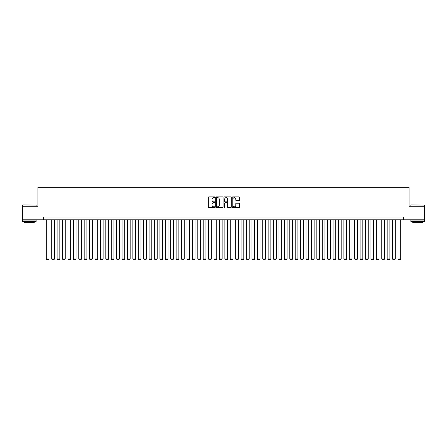 <?xml version="1.0" encoding="UTF-8"?>
<svg xmlns="http://www.w3.org/2000/svg" width="447" height="447" viewBox="0 0 447 447"><rect width="100%" height="100%" fill="white"/><g stroke="black" fill="none" stroke-linecap="round" stroke-linejoin="round"><path stroke-width="0.67" d="M214.845 197.267A0.374 0.374 0 0 0 214.471 196.898L208.827 196.898A0.531 0.531 0 0 0 208.296 197.429L208.296 206.989A0.531 0.531 0 0 0 208.827 207.52L214.471 207.52A0.374 0.374 0 0 0 214.845 207.145A0.374 0.374 0 0 0 214.471 206.777L213.739 206.777A1.699 1.699 0 0 1 212.04 205.078L212.04 204.279A1.699 1.699 0 0 1 213.739 202.58L214.471 202.58A0.374 0.374 0 0 0 214.845 202.206A0.374 0.374 0 0 0 214.471 201.837L213.739 201.837A1.699 1.699 0 0 1 212.04 200.139L212.04 199.34A1.699 1.699 0 0 1 213.739 197.641L214.471 197.641A0.374 0.374 0 0 0 214.845 197.267M239.022 200.642A0.531 0.531 0 0 0 239.553 200.111L239.553 197.429A0.531 0.531 0 0 0 239.022 196.898L232.753 196.898A0.531 0.531 0 0 0 232.222 197.429L232.222 206.989A0.531 0.531 0 0 0 232.753 207.52L239.022 207.52A0.531 0.531 0 0 0 239.553 206.989L239.553 203.748A0.531 0.531 0 0 0 239.022 203.217L236.34 203.217A0.531 0.531 0 0 0 235.809 203.748L235.809 205.357A1.419 1.419 0 0 1 234.39 206.777A1.419 1.419 0 0 1 232.965 205.357L232.965 199.06A1.419 1.419 0 0 1 234.39 197.641A1.419 1.419 0 0 1 235.809 199.06L235.809 200.111A0.531 0.531 0 0 0 236.34 200.642L239.022 200.642M43.588 219.795L22.35 219.795L22.35 206.268L37.906 206.268L37.906 187.327L409.094 187.327L409.094 206.268L424.65 206.268L424.65 219.795L403.412 219.795L403.412 217.086L43.588 217.086L43.588 219.795L403.412 219.795M223.036 197.429A0.531 0.531 0 0 0 222.505 196.898L216.236 196.898A0.531 0.531 0 0 0 215.705 197.429L215.705 206.989A0.531 0.531 0 0 0 216.236 207.52L222.505 207.52A0.531 0.531 0 0 0 223.036 206.989L223.036 197.429M224.495 196.898L230.764 196.898A0.531 0.531 0 0 1 231.295 197.429L231.295 206.989A0.531 0.531 0 0 1 230.764 207.52L228.082 207.52A0.531 0.531 0 0 1 227.551 206.989L227.551 203.111A0.531 0.531 0 0 0 227.02 202.58L225.238 202.58A0.531 0.531 0 0 0 224.707 203.111L224.707 207.145A0.374 0.374 0 0 1 224.338 207.52A0.374 0.374 0 0 1 223.964 207.145L223.964 197.429A0.531 0.531 0 0 1 224.495 196.898M216.823 197.641A0.374 0.374 0 0 0 216.449 198.01L216.449 206.402A0.374 0.374 0 0 0 216.823 206.777L217.594 206.777A1.699 1.699 0 0 0 219.293 205.078L219.293 199.34A1.699 1.699 0 0 0 217.594 197.641L216.823 197.641M227.551 199.088A1.419 1.419 0 0 0 226.132 197.669A1.419 1.419 0 0 0 224.707 199.088L224.707 201.306A0.531 0.531 0 0 0 225.238 201.837L227.02 201.837A0.531 0.531 0 0 0 227.551 201.306L227.551 199.088M48.997 219.795L48.997 258.969L46.292 258.969L46.292 219.795M48.997 258.969L48.594 259.673L46.7 259.673L46.292 258.969M22.78 204.916L36.146 205.078L22.78 204.916M29.385 221.416L22.618 221.416L22.618 220.064L36.146 220.064L36.146 221.416L29.385 221.416M34.251 221.416L34.251 222.662L24.512 222.662L24.512 221.416M411.017 204.916L424.382 205.078L411.017 204.916M417.615 221.416L410.854 221.416L410.854 220.064L424.382 220.064L424.382 221.416L417.615 221.416M422.488 221.416L422.488 222.662L412.749 222.662L412.749 221.416M54.411 219.795L54.411 258.969L51.707 258.969L51.707 219.795M54.411 258.969L54.003 259.673L52.109 259.673L51.707 258.969M59.82 219.795L59.82 258.969L57.115 258.969L57.115 219.795M59.82 258.969L59.412 259.673L57.523 259.673L57.115 258.969M65.234 219.795L65.234 258.969L62.524 258.969L62.524 219.795M65.234 258.969L64.826 259.673L62.932 259.673L62.524 258.969M70.643 219.795L70.643 258.969L67.938 258.969L67.938 219.795M70.643 258.969L70.235 259.673L68.341 259.673L67.938 258.969M76.051 219.795L76.051 258.969L73.347 258.969L73.347 219.795M76.051 258.969L75.649 259.673L73.755 259.673L73.347 258.969M81.466 219.795L81.466 258.969L78.756 258.969L78.756 219.795M81.466 258.969L81.058 259.673L79.164 259.673L78.756 258.969M86.874 219.795L86.874 258.969L84.17 258.969L84.17 219.795M86.874 258.969L86.467 259.673L84.578 259.673L84.17 258.969M92.283 219.795L92.283 258.969L89.579 258.969L89.579 219.795M92.283 258.969L91.881 259.673L89.987 259.673L89.579 258.969M97.697 219.795L97.697 258.969L94.993 258.969L94.993 219.795M97.697 258.969L97.29 259.673L95.395 259.673L94.993 258.969M103.106 219.795L103.106 258.969L100.402 258.969L100.402 219.795M103.106 258.969L102.704 259.673L100.81 259.673L100.402 258.969M108.52 219.795L108.52 258.969L105.81 258.969L105.81 219.795M108.52 258.969L108.113 259.673L106.218 259.673L105.81 258.969M113.929 219.795L113.929 258.969L111.225 258.969L111.225 219.795M113.929 258.969L113.521 259.673L111.627 259.673L111.225 258.969M119.338 219.795L119.338 258.969L116.633 258.969L116.633 219.795M119.338 258.969L118.936 259.673L117.041 259.673L116.633 258.969M124.752 219.795L124.752 258.969L122.048 258.969L122.048 219.795M124.752 258.969L124.344 259.673L122.45 259.673L122.048 258.969M130.161 219.795L130.161 258.969L127.456 258.969L127.456 219.795M130.161 258.969L129.759 259.673L127.864 259.673L127.456 258.969M135.575 219.795L135.575 258.969L132.865 258.969L132.865 219.795M135.575 258.969L135.167 259.673L133.273 259.673L132.865 258.969M140.984 219.795L140.984 258.969L138.279 258.969L138.279 219.795M140.984 258.969L140.576 259.673L138.682 259.673L138.279 258.969M146.392 219.795L146.392 258.969L143.688 258.969L143.688 219.795M146.392 258.969L145.99 259.673L144.096 259.673L143.688 258.969M151.807 219.795L151.807 258.969L149.102 258.969L149.102 219.795M151.807 258.969L151.399 259.673L149.505 259.673L149.102 258.969M157.215 219.795L157.215 258.969L154.511 258.969L154.511 219.795M157.215 258.969L156.813 259.673L154.919 259.673L154.511 258.969M162.63 219.795L162.63 258.969L159.92 258.969L159.92 219.795M162.63 258.969L162.222 259.673L160.328 259.673L159.92 258.969M168.038 219.795L168.038 258.969L165.334 258.969L165.334 219.795M168.038 258.969L167.631 259.673L165.736 259.673L165.334 258.969M173.447 219.795L173.447 258.969L170.743 258.969L170.743 219.795M173.447 258.969L173.045 259.673L171.151 259.673L170.743 258.969M178.861 219.795L178.861 258.969L176.157 258.969L176.157 219.795M178.861 258.969L178.454 259.673L176.559 259.673L176.157 258.969M184.27 219.795L184.27 258.969L181.566 258.969L181.566 219.795M184.27 258.969L183.868 259.673L181.974 259.673L181.566 258.969M189.684 219.795L189.684 258.969L186.975 258.969L186.975 219.795M189.684 258.969L189.277 259.673L187.382 259.673L186.975 258.969M195.093 219.795L195.093 258.969L192.389 258.969L192.389 219.795M195.093 258.969L194.685 259.673L192.791 259.673L192.389 258.969M200.502 219.795L200.502 258.969L197.797 258.969L197.797 219.795M200.502 258.969L200.1 259.673L198.205 259.673L197.797 258.969M205.916 219.795L205.916 258.969L203.212 258.969L203.212 219.795M205.916 258.969L205.508 259.673L203.614 259.673L203.212 258.969M211.325 219.795L211.325 258.969L208.62 258.969L208.62 219.795M211.325 258.969L210.917 259.673L209.028 259.673L208.62 258.969M216.739 219.795L216.739 258.969L214.029 258.969L214.029 219.795M216.739 258.969L216.331 259.673L214.437 259.673L214.029 258.969M222.148 219.795L222.148 258.969L219.443 258.969L219.443 219.795M222.148 258.969L221.74 259.673L219.846 259.673L219.443 258.969M227.557 219.795L227.557 258.969L224.852 258.969L224.852 219.795M227.557 258.969L227.154 259.673L225.26 259.673L224.852 258.969M232.971 219.795L232.971 258.969L230.261 258.969L230.261 219.795M232.971 258.969L232.563 259.673L230.669 259.673L230.261 258.969M238.38 219.795L238.38 258.969L235.675 258.969L235.675 219.795M238.38 258.969L237.972 259.673L236.083 259.673L235.675 258.969M243.788 219.795L243.788 258.969L241.084 258.969L241.084 219.795M243.788 258.969L243.386 259.673L241.492 259.673L241.084 258.969M249.202 219.795L249.202 258.969L246.498 258.969L246.498 219.795M249.202 258.969L248.795 259.673L246.9 259.673L246.498 258.969M254.611 219.795L254.611 258.969L251.907 258.969L251.907 219.795M254.611 258.969L254.209 259.673L252.315 259.673L251.907 258.969M260.025 219.795L260.025 258.969L257.316 258.969L257.316 219.795M260.025 258.969L259.618 259.673L257.723 259.673L257.316 258.969M265.434 219.795L265.434 258.969L262.73 258.969L262.73 219.795M265.434 258.969L265.026 259.673L263.132 259.673L262.73 258.969M270.843 219.795L270.843 258.969L268.139 258.969L268.139 219.795M270.843 258.969L270.441 259.673L268.546 259.673L268.139 258.969M276.257 219.795L276.257 258.969L273.553 258.969L273.553 219.795M276.257 258.969L275.849 259.673L273.955 259.673L273.553 258.969M281.666 219.795L281.666 258.969L278.962 258.969L278.962 219.795M281.666 258.969L281.264 259.673L279.369 259.673L278.962 258.969M287.08 219.795L287.08 258.969L284.37 258.969L284.37 219.795M287.08 258.969L286.672 259.673L284.778 259.673L284.37 258.969M292.489 219.795L292.489 258.969L289.785 258.969L289.785 219.795M292.489 258.969L292.081 259.673L290.187 259.673L289.785 258.969M297.898 219.795L297.898 258.969L295.193 258.969L295.193 219.795M297.898 258.969L297.495 259.673L295.601 259.673L295.193 258.969M303.312 219.795L303.312 258.969L300.607 258.969L300.607 219.795M303.312 258.969L302.904 259.673L301.01 259.673L300.607 258.969M308.721 219.795L308.721 258.969L306.016 258.969L306.016 219.795M308.721 258.969L308.318 259.673L306.424 259.673L306.016 258.969M314.135 219.795L314.135 258.969L311.425 258.969L311.425 219.795M314.135 258.969L313.727 259.673L311.833 259.673L311.425 258.969M319.544 219.795L319.544 258.969L316.839 258.969L316.839 219.795M319.544 258.969L319.136 259.673L317.241 259.673L316.839 258.969M324.952 219.795L324.952 258.969L322.248 258.969L322.248 219.795M324.952 258.969L324.55 259.673L322.656 259.673L322.248 258.969M330.367 219.795L330.367 258.969L327.662 258.969L327.662 219.795M330.367 258.969L329.959 259.673L328.064 259.673L327.662 258.969M335.775 219.795L335.775 258.969L333.071 258.969L333.071 219.795M335.775 258.969L335.373 259.673L333.479 259.673L333.071 258.969M341.19 219.795L341.19 258.969L338.48 258.969L338.48 219.795M341.19 258.969L340.782 259.673L338.887 259.673L338.48 258.969M346.598 219.795L346.598 258.969L343.894 258.969L343.894 219.795M346.598 258.969L346.19 259.673L344.296 259.673L343.894 258.969M352.007 219.795L352.007 258.969L349.303 258.969L349.303 219.795M352.007 258.969L351.605 259.673L349.71 259.673L349.303 258.969M357.421 219.795L357.421 258.969L354.717 258.969L354.717 219.795M357.421 258.969L357.013 259.673L355.119 259.673L354.717 258.969M362.83 219.795L362.83 258.969L360.126 258.969L360.126 219.795M362.83 258.969L362.422 259.673L360.533 259.673L360.126 258.969M368.244 219.795L368.244 258.969L365.534 258.969L365.534 219.795M368.244 258.969L367.836 259.673L365.942 259.673L365.534 258.969M373.653 219.795L373.653 258.969L370.949 258.969L370.949 219.795M373.653 258.969L373.245 259.673L371.351 259.673L370.949 258.969M379.062 219.795L379.062 258.969L376.357 258.969L376.357 219.795M379.062 258.969L378.659 259.673L376.765 259.673L376.357 258.969M384.476 219.795L384.476 258.969L381.766 258.969L381.766 219.795M384.476 258.969L384.068 259.673L382.174 259.673L381.766 258.969M389.885 219.795L389.885 258.969L387.18 258.969L387.18 219.795M389.885 258.969L389.477 259.673L387.588 259.673L387.18 258.969M395.293 219.795L395.293 258.969L392.589 258.969L392.589 219.795M395.293 258.969L394.891 259.673L392.997 259.673L392.589 258.969M400.708 219.795L400.708 258.969L398.003 258.969L398.003 219.795M400.708 258.969L400.3 259.673L398.406 259.673L398.003 258.969M22.618 206.268L22.618 205.078M36.146 206.268L36.146 205.078M410.854 206.268L410.854 205.078M424.382 206.268L424.382 205.078"/></g></svg>
